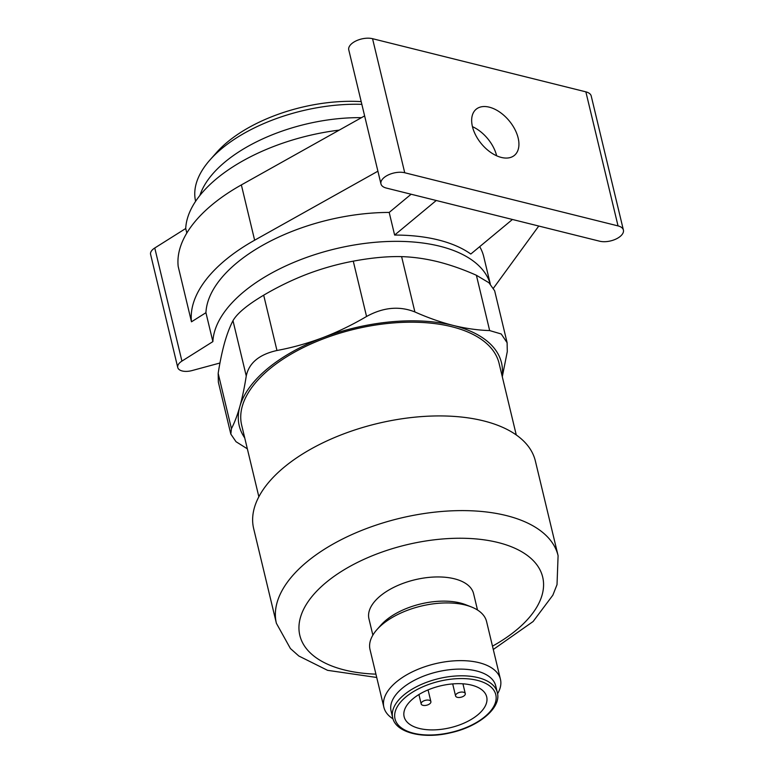 <?xml version="1.0" encoding="UTF-8"?>
<svg xmlns="http://www.w3.org/2000/svg" width="774" height="774" viewBox="0 0 774 774"><rect width="100%" height="100%" fill="white"/><g stroke="black" fill="none" stroke-linecap="round" stroke-linejoin="round"><path stroke-width="1.16" d="M247.341 448.823L236.012 441.702L230.826 434.088L231.445 428.651C234.561 422.652 237.366 415.27 239.853 406.505A134.86 68.247 166.5 0 0 244.719 437.891M502.132 376.087A134.86 68.247 166.5 0 0 453.283 325.448C465.813 328.515 477.945 330.227 489.661 330.575L501.233 333.981L507.105 342.727L507.299 351.541L502.297 376.764M414.893 311.951C427.945 317.766 440.735 322.265 453.283 325.448A134.86 68.247 166.5 0 0 322.768 337.667C337.735 331.93 352.334 324.857 366.557 316.479C383.275 307.297 399.394 305.788 414.893 311.951L401.609 256.629C387.571 256.271 371.462 257.781 353.273 261.157C337.745 264.069 322.477 268.346 307.481 273.996C292.504 279.733 277.914 286.806 263.682 295.184C247.399 304.879 237.163 313.373 232.984 320.678C229.868 326.676 227.063 334.058 224.566 342.824C222.109 351.686 219.971 361.855 218.171 373.339L218.355 382.153L230.816 434.098M239.853 406.505C242.32 397.642 244.458 387.474 246.258 375.99C249.005 362.929 259.242 354.434 276.966 350.496C292.495 347.594 307.762 343.317 322.768 337.667A134.86 68.247 166.5 0 0 239.853 406.505M516.268 434.969L499.085 363.374A132.364 66.98 166.5 0 0 406.06 322.255A132.364 66.98 166.5 0 0 269.439 369.13A132.364 66.98 166.5 0 0 241.672 425.178L258.855 496.763M493.29 649.483L533.112 621.522L552.849 595.187L557.019 584.651L558.093 555.674L535.366 461.004A144.854 73.298 166.5 0 0 433.556 415.996A144.854 73.298 166.5 0 0 284.048 467.293A144.854 73.298 166.5 0 0 253.669 528.632L276.395 623.302L290.414 648.535L298.822 656.004L327.576 670.332L376.725 677.473M477.51 610.018L473.591 593.687A53.812 27.225 166.5 0 0 435.772 576.969A53.812 27.225 166.5 0 0 380.228 596.019A53.812 27.225 166.5 0 0 368.946 618.813L372.865 635.144M497.566 693.756A59.937 30.331 166.5 0 0 500.439 679.272L486.585 621.58A59.937 30.331 166.5 0 0 471.347 606.932L465.716 604.726A53.812 27.225 166.5 0 0 386.033 620.206A53.812 27.225 166.5 0 0 380.972 625.073L376.957 629.601A59.937 30.331 166.5 0 0 370.02 649.56L383.875 707.262A59.937 30.331 166.5 0 0 393.018 718.862M471.347 606.932A59.937 30.331 166.5 0 0 382.598 624.183A59.937 30.331 166.5 0 0 376.957 629.601M500.439 679.272A59.937 30.331 166.5 0 0 458.314 660.657A59.937 30.331 166.5 0 0 396.452 681.875A59.937 30.331 166.5 0 0 383.875 707.262M497.324 692.546L495.718 685.851A53.812 27.225 166.5 0 0 457.898 669.133A53.812 27.225 166.5 0 0 402.354 688.183A53.812 27.225 166.5 0 0 391.073 710.967L392.679 717.672C395.611 732.688 423.088 739.489 450.768 732.736C479.193 726.515 501.649 707.562 497.324 692.546A53.812 27.225 166.5 0 0 459.504 675.828A53.812 27.225 166.5 0 0 403.97 694.888A53.812 27.225 166.5 0 0 392.679 717.672M413.026 698.719A42.454 21.488 166.5 0 0 404.125 716.695A42.454 21.488 166.5 0 0 450.42 727.676A42.454 21.488 166.5 0 0 486.691 696.871A42.454 21.488 166.5 0 0 456.844 683.684A42.454 21.488 166.5 0 0 413.026 698.719M507.125 342.727L494.654 290.782L488.936 282.742L476.387 275.263C463.336 269.449 450.545 264.95 437.997 261.767C425.468 258.69 413.335 256.978 401.609 256.629M496.647 155.787A29.973 18.025 50.3 0 0 472.45 126.655M501.329 157.432A29.973 18.025 50.3 0 0 514.439 155.361A29.973 18.025 50.3 0 0 509.166 120.792A29.973 18.025 50.3 0 0 476.155 109.24A29.973 18.025 50.3 0 0 475.797 135.392A29.973 18.025 50.3 0 0 501.329 157.432M386.313 188.053A14.987 7.585 -13.5 0 1 380.953 183.902A14.987 7.585 -13.5 0 1 388.403 174.885A14.987 7.585 -13.5 0 1 404.734 172.757L618.039 225.902A14.987 7.585 -13.5 0 1 623.399 230.052A14.987 7.585 -13.5 0 1 615.949 239.06A14.987 7.585 -13.5 0 1 599.618 241.198L386.313 188.053M380.953 183.902L348.764 49.846A14.987 7.585 -13.5 0 1 356.214 40.829A14.987 7.585 -13.5 0 1 372.555 38.7L585.86 91.845A14.987 7.585 -13.5 0 1 591.22 95.995L623.399 230.052M361.197 101.626A114.881 58.137 166.5 0 0 227.45 142.048A114.881 58.137 166.5 0 0 216.633 152.43L210.093 159.812A124.875 63.187 166.5 0 0 195.619 201.288M538.762 226.037L493.551 288.054M364.631 115.897L241.362 184.918A157.335 79.616 -13.5 0 0 178.204 266.517L191.478 321.81A157.335 79.616 -13.5 0 1 254.636 240.211L377.906 171.199M361.855 104.335A124.875 63.187 166.5 0 0 221.848 148.531A124.875 63.187 166.5 0 0 210.093 159.812M411.12 194.235L389.196 212.434L394.624 235.064L436.255 200.495M394.624 235.064A142.358 72.04 -13.5 0 1 470.805 254.036L512.436 219.477M479.696 246.654A142.358 72.04 -13.5 0 1 483.76 256.736L490.29 283.961M389.196 212.434A142.358 72.04 -13.5 0 0 205.932 312.706L191.478 321.81M361.477 117.667A124.875 63.187 166.5 0 0 225.07 161.93A124.875 63.187 166.5 0 0 199.905 195.445M205.932 312.706L212.879 341.615A142.358 72.04 -13.5 0 1 343.811 246.954A142.358 72.04 -13.5 0 1 490.232 283.903M219.951 363.006L192.058 370.562A12.49 6.318 -13.5 0 1 177.749 367.505A12.49 6.318 -13.5 0 1 181.919 361.1L212.879 341.615M177.749 367.505L150.601 254.404A12.49 6.318 -13.5 0 1 154.761 247.999L185.721 228.504A142.358 72.04 -13.5 0 1 339.235 130.119M185.721 228.504L186.815 233.051M422.952 705.327A4.992 2.525 166.5 0 0 428.399 704.611A4.992 2.525 166.5 0 0 430.886 701.612A4.992 2.525 166.5 0 0 425.439 700.315A4.992 2.525 166.5 0 0 421.172 703.943A4.992 2.525 166.5 0 0 422.952 705.327M457.357 697.326A4.992 2.525 166.5 0 0 462.804 696.61A4.992 2.525 166.5 0 0 465.28 693.61A4.992 2.525 166.5 0 0 459.833 692.314A4.992 2.525 166.5 0 0 455.567 695.942A4.992 2.525 166.5 0 0 457.357 697.326M558.093 555.674A144.854 73.298 166.5 0 0 456.292 510.676A144.854 73.298 166.5 0 0 306.785 561.972A144.854 73.298 166.5 0 0 276.395 623.302M492.487 646.155A124.875 63.187 166.5 0 0 510.182 546.299A124.875 63.187 166.5 0 0 326.038 582.522A124.875 63.187 166.5 0 0 375.922 674.144M405.895 696.939A51.81 26.219 166.5 0 0 437.571 734.613A51.81 26.219 166.5 0 0 492.748 688.802A51.81 26.219 166.5 0 0 405.895 696.939M231.445 428.651L218.171 373.339M489.661 330.575L476.387 275.263M366.557 316.479L353.273 261.157M246.258 375.99L232.984 320.678M276.966 350.496L263.682 295.184M372.555 38.7L404.734 172.757M585.86 91.845L618.039 225.902M241.362 184.918L254.636 240.211M154.761 247.999L181.919 361.1M418.918 694.539L421.172 703.943M428.07 689.895L430.886 701.612M452.684 683.906L455.567 695.942M462.929 683.81L465.28 693.61"/></g></svg>
